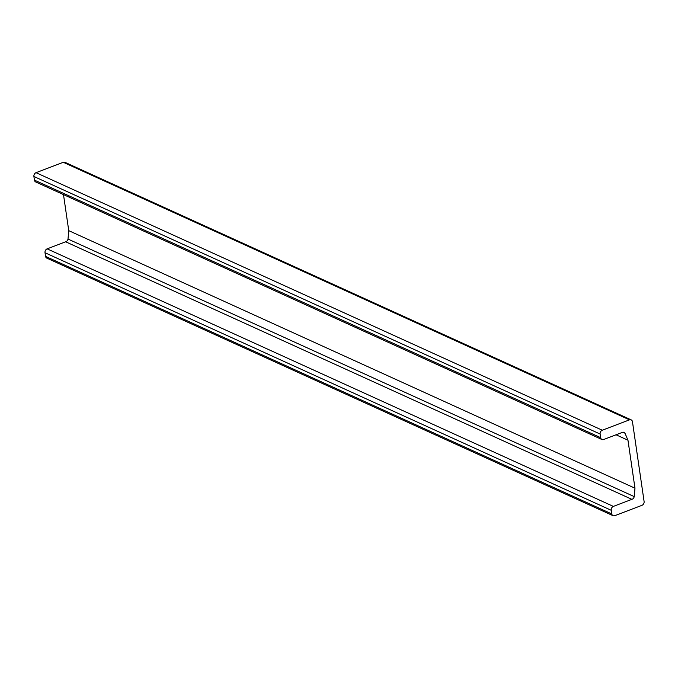 <?xml version="1.0" encoding="UTF-8"?>
<svg xmlns="http://www.w3.org/2000/svg" width="678" height="678" viewBox="0 0 678 678"><rect width="100%" height="100%" fill="white"/><g stroke="black" fill="none" stroke-linecap="round" stroke-linejoin="round"><path stroke-width="1.02" d="M631.184 419.868L64.961 162.313A3.093 2.466 114.5 0 0 63.266 162.296L36.036 172.678A3.093 2.466 114.5 0 0 33.9 176.483L34.434 180.119A3.093 2.466 114.5 0 0 35.705 181.967L601.928 439.514A3.093 2.466 -65.5 0 1 600.657 437.666L600.123 434.03A3.093 2.466 -65.5 0 1 602.267 430.225L629.489 419.851A3.093 2.466 -65.5 0 1 631.184 419.868A3.093 2.466 -65.5 0 1 632.455 421.708L644.1 501.517A3.093 2.466 -65.5 0 1 641.964 505.322L614.734 515.704A3.093 2.466 -65.5 0 1 613.039 515.687A3.093 2.466 -65.5 0 1 611.785 513.932L45.553 256.386A3.093 2.466 114.5 0 0 46.816 258.132L613.039 515.687M611.785 513.932L611.251 510.297A3.093 2.466 -65.5 0 1 613.378 506.398L631.879 499.339A3.093 2.466 114.5 0 0 634.235 496.61L634.972 488.194L627.972 440.217L624.989 433.217A3.093 2.466 114.5 0 0 624.065 432.386A3.093 2.466 114.5 0 0 622.124 432.479L603.623 439.53A3.093 2.466 -65.5 0 1 601.928 439.514M624.989 433.217L622.836 432.242M627.972 440.217L616.048 434.793M63.486 194.603L68.749 230.647L68.012 239.063A3.093 2.466 -65.5 0 1 65.656 241.792L47.146 248.851A3.093 2.466 114.5 0 0 45.028 252.75L45.553 256.386M634.972 488.194L68.749 230.647M634.235 496.61L68.012 239.063M631.879 499.339L65.656 241.792M611.251 510.297L45.028 252.75M600.657 437.666L34.434 180.119M600.123 434.03L33.9 176.483M613.378 506.398L47.146 248.851M629.489 419.851L63.266 162.296M602.267 430.225L36.036 172.678"/></g></svg>
